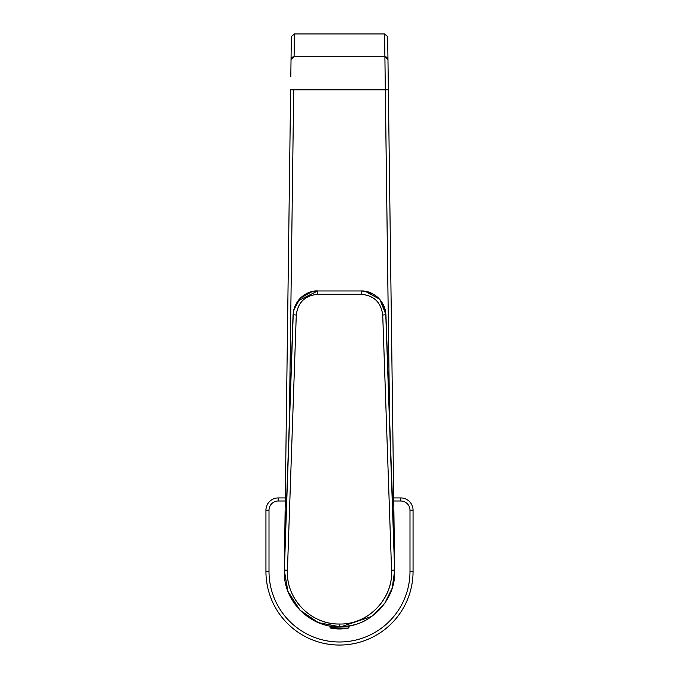 <?xml version="1.0" encoding="UTF-8"?>
<svg xmlns="http://www.w3.org/2000/svg" width="679" height="679" viewBox="0 0 679 679"><rect width="100%" height="100%" fill="white"/><g stroke="black" fill="none" stroke-linecap="round" stroke-linejoin="round"><path stroke-width="1.02" d="M387.955 58.649L387.667 36.674L384.603 33.95L384.9 56.764L387.964 59.472A3.064 2.758 179.3 0 0 384.9 56.764L294.1 56.764A3.064 2.758 -179.3 0 0 291.036 59.472L291.333 36.674L294.397 33.95L294.1 56.764L291.036 59.472L291.333 36.674L294.397 33.95L384.603 33.95L389.602 418.485L385.299 89.815L388.363 89.781L394.652 570.182L388.363 89.781L385.299 89.815L384.9 56.764L294.1 56.764L294.397 33.95L384.603 33.95L387.667 36.674L388.363 89.781L387.964 59.472M291.045 58.649L290.807 76.888L291.045 58.649M290.637 89.781L284.348 570.182L290.637 89.781L293.701 89.815L289.398 418.485L293.701 89.815L290.637 89.781M293.701 89.815L385.299 89.815L293.701 89.815M366.516 291.52L361.211 290.968L361.211 294.304C373.951 295.492 381.123 302.418 382.727 315.073L391.588 570.903C392.963 597.299 369.469 624.807 339.5 624.018C311.203 624.442 286.241 599.786 287.412 570.903L296.273 315.073C297.877 302.418 305.049 295.492 317.789 294.304L361.211 294.304C373.84 295.357 381.012 302.274 382.727 315.073L391.588 570.903C393.005 599.056 367.789 624.773 339.5 624.018C311.211 624.765 285.995 599.056 287.412 570.903L296.273 315.073C297.758 302.494 304.93 295.569 317.789 294.304L361.211 294.304L361.211 290.968C373.45 290.391 385.85 301.883 385.791 314.708L382.727 315.073L385.791 314.708L394.635 569.944L391.571 570.318L394.635 569.944L394.652 570.564L391.588 570.903L394.652 570.564C394.923 585.612 389.636 598.903 378.789 610.429C366.337 621.956 356.831 625.877 339.5 626.81L339.5 624.018L339.5 626.81L318.281 622.584L300.033 610.26L287.904 591.316L284.348 570.564L287.412 570.903L284.348 570.564L284.365 569.944L287.429 570.318L284.365 569.944L293.209 314.708L296.273 315.073L293.209 314.708C293.184 302.096 305.881 289.958 317.789 290.968L317.789 294.304L317.789 290.968L361.211 290.968L317.653 290.968L298.132 300.789M339.415 626.81L339.492 626.81C369.435 627.617 396.137 600.397 394.652 570.589L393.871 525.512L393.404 525.427L392.241 496.366L385.927 314.632M293.073 314.725L286.759 496.366L293.065 314.674C294.898 300.237 303.097 292.335 317.653 290.968C303.182 292.318 294.983 300.237 293.073 314.725L293.073 314.632M311.831 291.673L300.076 298.37L293.617 310.345M393.217 522.261L393.871 525.512L393.404 525.427L392.241 496.366L385.935 314.674L379.782 299.286L365.2 291.274M385.927 314.725L385.927 314.725C383.949 300.194 375.759 292.276 361.347 290.968L361.211 290.968C375.674 292.284 383.864 300.203 385.791 314.708L394.652 570.564L392.233 588.006M393.404 525.427L393.328 524.443L393.404 525.427M293.065 314.674L286.759 496.349L285.672 524.443L285.129 525.512L285.783 522.261L285.129 525.512L284.357 570.063L293.209 314.708M340.069 626.81L318.307 622.601L299.787 609.997L287.896 591.282L284.348 570.564C282.863 600.406 309.565 627.608 339.5 626.81L339.678 626.81M285.672 524.494L286.759 496.349L285.596 525.427L285.129 525.512L284.348 570.564M392.182 588.158L384.815 603.19L371.812 616.405L340.799 626.802M394.652 570.564L394.635 569.944M393.667 523.747L394.643 570.063M400.797 497.936A12.256 12.256 0 0 1 413.053 510.201L413.053 571.497A73.553 73.553 0 0 1 339.339 645.05A73.553 73.553 0 0 1 265.947 571.497L269.011 571.497L269.011 510.201L265.947 510.201L265.947 571.497A73.553 73.553 0 0 0 339.339 645.05A73.553 73.553 0 0 0 413.053 571.497L409.989 571.497L409.989 510.201A9.192 9.192 0 0 0 400.797 501L400.797 497.936L393.701 497.936M285.299 497.936L278.203 497.936A12.256 12.256 0 0 0 265.947 510.201M330.002 627.218L348.998 626.81L330.002 626.81L330.741 628.117A45.968 45.968 0 0 0 348.259 628.117L335.171 628.117A45.968 22.738 90 0 0 339.5 628.958M347.045 626.301L347.02 626.81M346.952 626.31L346.918 626.81M331.98 626.81L331.955 626.301M285.256 501L278.203 501L278.203 497.936M400.797 501L393.744 501M269.011 571.497A70.489 70.489 0 0 0 339.347 641.986A70.489 70.489 0 0 0 409.989 571.497M409.989 510.201L413.053 510.201M269.011 510.201A9.192 9.192 0 0 1 278.203 501M335.171 628.117L330.741 628.117M393.328 524.494L385.935 314.674M348.998 627.218L348.259 628.117M347.096 626.293L347.071 626.81M347.011 626.301L346.986 626.81M331.904 626.293L331.929 626.81"/></g></svg>
